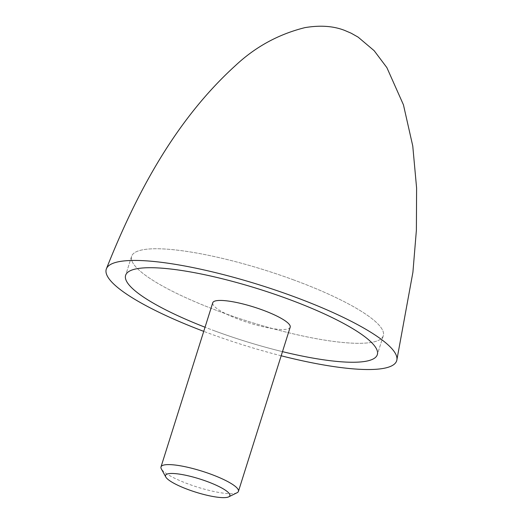 <?xml version="1.0" encoding="UTF-8"?>
<svg xmlns="http://www.w3.org/2000/svg" width="523" height="523" viewBox="0 0 523 523"><rect width="100%" height="100%" fill="white"/><g stroke="black" fill="none" stroke-linecap="round" stroke-linejoin="round"><path stroke-width="0.39" stroke-dasharray="2.62 1.96" d="M281.178 355.777A152.252 31.099 17.5 0 1 209.004 333.328A152.252 31.099 17.5 0 1 203.735 331.36M214.665 330.882A131.953 26.954 17.5 0 1 205.036 327.228A131.953 26.954 17.5 0 0 214.665 330.882A131.953 26.954 17.5 0 0 282.485 351.646A131.953 26.954 17.5 0 1 214.665 330.882M294.253 280.132A131.953 26.954 -162.5 0 0 131.6 256.348A131.953 26.954 -162.5 0 0 220.641 311.93A131.953 26.954 -162.5 0 0 383.294 335.707A131.953 26.954 -162.5 0 0 294.253 280.132A131.953 26.954 17.5 0 1 383.294 335.707A131.953 26.954 17.5 0 1 220.641 311.93A131.953 26.954 17.5 0 1 131.6 256.348A131.953 26.954 17.5 0 1 294.253 280.132M237.063 492.738A40.598 8.29 17.5 0 1 188.385 484.037A40.598 8.29 17.5 0 1 161.319 468.856M290.193 327.189A40.598 8.29 17.5 0 1 240.149 319.873A40.598 8.29 17.5 0 1 212.75 302.771M131.6 256.348L125.625 275.301L131.6 256.348M383.294 335.707L377.318 354.659L383.294 335.707"/><path stroke-width="0.78" d="M203.735 331.36A152.252 31.099 17.5 0 1 106.398 268.815A152.252 31.099 17.5 0 1 293.939 296.639A152.252 31.099 17.5 0 1 396.787 360.373A152.252 31.099 17.5 0 1 281.178 355.777M205.036 327.228A131.953 26.954 17.5 0 1 125.625 275.301A131.953 26.954 17.5 0 1 288.278 299.084A131.953 26.954 17.5 0 1 377.318 354.659A131.953 26.954 17.5 0 1 282.485 351.646A131.953 26.954 17.5 0 0 377.318 354.659A131.953 26.954 17.5 0 0 288.278 299.084A131.953 26.954 17.5 0 0 125.625 275.301A131.953 26.954 17.5 0 0 205.036 327.228M165.791 477.009L161.319 468.856A40.598 8.29 17.5 0 1 160.986 466.941A40.598 8.29 17.5 0 1 211.037 474.256A40.598 8.29 17.5 0 1 238.436 491.359A40.598 8.29 17.5 0 1 237.063 492.738L228.721 496.85A33.734 6.891 17.5 0 1 188.28 489.62A33.734 6.891 17.5 0 1 165.791 477.009A33.734 6.891 17.5 0 1 207.101 481.493A33.734 6.891 17.5 0 1 228.721 496.85M160.986 466.941L212.75 302.771A40.598 8.29 17.5 0 1 262.794 310.093A40.598 8.29 17.5 0 1 290.193 327.189L238.436 491.359M106.398 268.815C136.085 194.072 175.12 120.316 235.559 65.473C255.44 46.848 278.537 34.237 304.863 27.647C320.089 25.071 333.341 25.987 344.624 30.399L351.11 33.178L358.124 37.133L374.154 50.685L386.883 67.624L403.442 104.816L412.765 146.009L416.602 188.045L416.386 230.218L412.915 272.235L396.787 360.373"/></g></svg>
